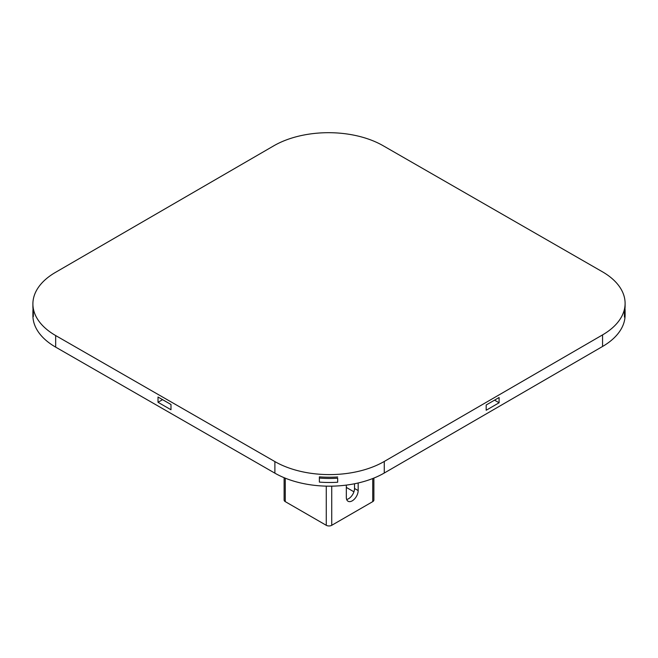 <?xml version="1.0" encoding="UTF-8"?>
<svg xmlns="http://www.w3.org/2000/svg" width="658" height="658" viewBox="0 0 658 658"><rect width="100%" height="100%" fill="white"/><g stroke="black" fill="none" stroke-linecap="round" stroke-linejoin="round"><path stroke-width="0.99" d="M346.651 499.471A8.381 4.836 120 0 0 354.522 488.466L354.522 483.77M358.166 482.988L358.166 490.572A8.381 4.836 -60 0 1 354.514 499.003A8.381 4.836 -60 0 1 348.057 501.248A8.381 4.836 -60 0 1 346.322 497.415L346.322 485.102M346.322 487.413L353.922 491.806M284.116 477.7L284.116 500.047A3.866 2.229 0 0 0 285.251 501.626L326.269 525.306A3.866 2.229 0 0 0 331.731 525.306L372.749 501.626A3.866 2.229 0 0 0 373.884 500.047L373.884 478.078M319.377 478.053A72.183 41.676 0 0 0 337.661 478.193L337.677 482.24A77.34 44.654 180 0 1 319.377 482.108L319.377 476.853A77.34 44.654 0 0 0 330.061 477.231M162.567 399.653L170.981 404.497L162.567 399.653L158.019 402.293L158.019 397.029L170.981 404.481L170.981 409.745L158.019 402.293M624.968 308.643A77.34 44.654 180 0 1 625.1 311.275A77.34 44.654 180 0 1 624.442 317.098L624.442 311.834A77.34 44.654 0 0 0 625.1 306.011L625.1 303.379A77.34 44.654 0 0 0 602.333 271.738L383.112 145.706A77.34 44.654 0 0 0 273.736 145.837L55.437 272.404A77.34 44.654 0 0 0 32.9 303.914A77.34 44.654 0 0 0 55.667 335.555L274.888 461.587A77.34 44.654 0 0 0 384.264 461.455L602.563 334.889A77.34 44.654 0 0 0 625.1 303.379M337.661 478.193L337.677 482.24M486.188 404.991L499.093 397.506L499.093 402.77L486.188 410.255L486.188 404.991M319.377 476.853A77.34 44.654 0 0 0 337.677 476.976M32.9 303.914L32.9 306.546A77.34 44.654 0 0 0 33.336 311.292L33.336 316.547A77.34 44.654 180 0 1 32.9 311.81A77.34 44.654 180 0 1 33.032 309.178M494.536 400.146L499.093 402.77M625.1 311.275L625.1 314.96A77.34 44.654 180 0 1 602.563 346.47L384.264 473.028A77.34 44.654 180 0 1 274.888 473.168L55.667 347.128A77.34 44.654 180 0 1 32.9 315.486L32.9 311.81M358.166 490.572L354.522 488.466M285.251 501.626L285.251 478.16M326.269 486.139L326.269 525.306M372.749 478.522L372.749 501.626M331.731 525.306L331.731 486.155M602.563 346.47L602.563 334.889M384.264 473.028L384.264 461.455M274.888 473.168L274.888 461.587M55.667 347.128L55.667 335.555"/></g></svg>
